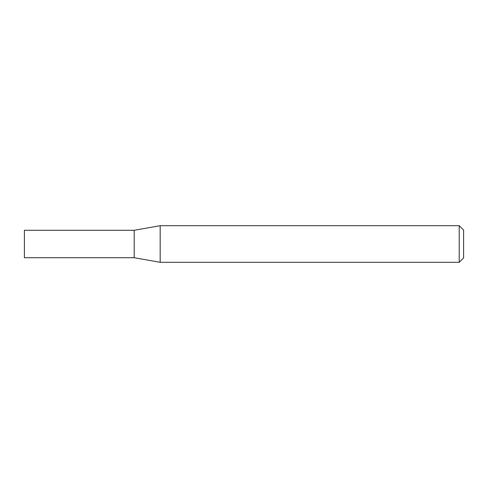 <?xml version="1.0" encoding="UTF-8"?>
<svg xmlns="http://www.w3.org/2000/svg" width="488" height="488" viewBox="0 0 488 488"><rect width="100%" height="100%" fill="white"/><g stroke="black" fill="none" stroke-linecap="round" stroke-linejoin="round"><path stroke-width="0.73" d="M134.2 257.719L134.2 230.281L160.18 225.7L160.18 262.3L134.2 257.719L24.4 257.719L24.4 230.281L134.2 230.281M459.208 225.7L463.6 230.092L463.6 257.908L459.208 262.3L459.208 225.7L160.18 225.7M459.208 262.3L160.18 262.3"/></g></svg>
